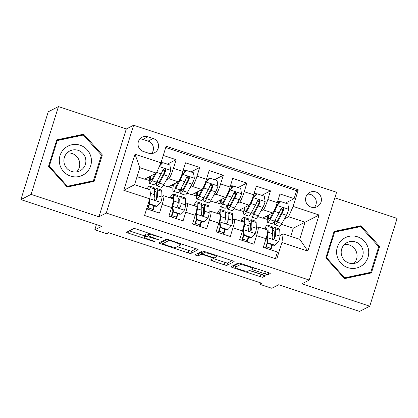 <?xml version="1.0" encoding="UTF-8"?>
<svg xmlns="http://www.w3.org/2000/svg" width="418" height="418" viewBox="0 0 418 418"><rect width="100%" height="100%" fill="white"/><g stroke="black" fill="none" stroke-linecap="round" stroke-linejoin="round"><path stroke-width="0.63" d="M162.508 237.91L136.555 229.106A2.461 0.319 -162.7 0 0 133.838 228.541L126.638 232.225A2.461 0.319 -162.7 0 0 126.607 232.256A2.461 0.319 -162.7 0 0 128.556 233.192L153.166 241.322L155.094 241.688L150.543 239.984A7.874 1.014 -162.7 0 1 144.304 236.985A7.874 1.014 -162.7 0 1 144.409 236.881L145.009 236.572A7.874 1.014 -162.7 0 1 153.704 238.364L158.788 239.812L154.263 238.082A7.874 1.014 -162.7 0 1 148.024 235.083A7.874 1.014 -162.7 0 1 148.129 234.979L148.73 234.67A7.874 1.014 -162.7 0 1 157.424 236.468L162.508 237.91M315.856 191.951A8.02 7.885 62.9 0 0 305.61 200.138A8.02 7.885 62.9 0 0 317.142 206.685A8.02 7.885 62.9 0 0 315.856 191.951M314.346 207.5A8.02 7.885 62.9 0 0 307.543 194.192M265.43 274.025A2.461 0.319 -162.7 0 0 268.147 274.589L270.164 273.555A2.461 0.319 -162.7 0 0 270.2 273.524A2.461 0.319 -162.7 0 0 268.251 272.583L240.914 263.559A2.461 0.319 -162.7 0 0 238.197 263L230.997 266.679A2.461 0.319 -162.7 0 0 230.966 266.715A2.461 0.319 -162.7 0 0 232.915 267.651L260.247 276.674A2.461 0.319 -162.7 0 0 262.964 277.233L265.404 275.99A2.461 0.319 -162.7 0 0 265.435 275.953A2.461 0.319 -162.7 0 0 263.486 275.018L251.793 271.157A2.461 0.319 -162.7 0 0 249.076 270.598L247.864 271.214A6.583 0.846 -162.7 0 1 241.003 269.845A6.583 0.846 -162.7 0 1 235.386 267.212A6.583 0.846 -162.7 0 1 235.47 267.123L240.209 264.698A6.583 0.846 -162.7 0 1 247.069 266.067A6.583 0.846 -162.7 0 1 252.691 268.701A6.583 0.846 -162.7 0 1 252.603 268.79L251.814 269.197A2.461 0.319 -162.7 0 0 251.782 269.229A2.461 0.319 -162.7 0 0 253.731 270.164L265.43 274.025L266.099 271.878M31.089 194.391L98.941 216.796L126.288 128.99L58.436 106.585L31.089 194.391L20.9 199.6L101.731 226.284L94.802 229.827L106.6 233.725L108.638 232.68L262.044 283.331L260.006 284.371L271.805 288.268L278.733 284.726L359.564 311.415L369.752 306.206L397.1 218.4L334.844 197.845M98.941 216.796L106.276 213.044L309.236 280.055L301.9 283.806L369.752 306.206M198.122 249.771A2.461 0.319 -162.7 0 0 198.153 249.734A2.461 0.319 -162.7 0 0 196.204 248.799L168.872 239.775A2.461 0.319 -162.7 0 0 166.155 239.211L158.955 242.895A2.461 0.319 -162.7 0 0 158.924 242.926A2.461 0.319 -162.7 0 0 160.873 243.861L188.204 252.89A2.461 0.319 -162.7 0 0 190.921 253.449L198.148 249.687M204.893 251.667L232.225 260.691A2.461 0.319 -162.7 0 1 234.174 261.626A2.461 0.319 -162.7 0 1 234.143 261.663L226.943 265.341A2.461 0.319 -162.7 0 1 224.226 264.782L212.527 260.921A2.461 0.319 -162.7 0 1 210.578 259.98A2.461 0.319 -162.7 0 1 210.609 259.949L213.53 258.455A2.461 0.319 -162.7 0 0 213.567 258.423A2.461 0.319 -162.7 0 0 211.618 257.488L203.853 254.928A2.461 0.319 -162.7 0 0 201.136 254.363L198.101 255.92L194.835 254.87L202.176 251.108A2.461 0.319 -162.7 0 1 204.893 251.667M20.9 199.6L48.248 111.794L58.436 106.585M285.369 203.111L294.115 198.644L279.955 193.968L277.254 202.631L267.818 199.511A10.027 1.296 108.3 0 1 263.23 209.836L260.863 211.048M261.767 195.321L270.514 190.848L256.354 186.177L253.658 194.835L244.216 191.721A10.027 1.296 108.3 0 1 239.629 202.046L237.262 203.252M238.166 187.53L246.913 183.058L232.753 178.381L230.057 187.045L220.615 183.93A10.027 1.296 108.3 0 1 216.028 194.255L213.666 195.462M214.565 179.735L223.311 175.267L209.152 170.591L206.455 179.254L197.014 176.135A10.027 1.296 108.3 0 1 192.426 186.459L190.065 187.672M190.963 171.944L199.715 167.472L185.555 162.801L182.854 171.458A10.027 1.296 108.3 0 1 178.267 181.788L168.161 186.951L163.386 185.378M146.629 208.833L159.483 213.076L162.179 204.418A10.027 1.296 108.3 0 0 163.694 195.728A10.027 1.296 108.3 0 0 163.506 195.755L161.949 196.554M163.694 195.728L173.136 198.843A10.027 1.296 108.3 0 1 171.62 207.532L168.924 216.195L183.084 220.871L185.78 212.208A10.027 1.296 108.3 0 0 187.295 203.519A10.027 1.296 108.3 0 0 187.107 203.55L185.55 204.345M187.295 203.519L196.732 206.638A10.027 1.296 -71.7 0 1 195.222 215.322L192.52 223.985L206.68 228.662L209.381 219.999A10.027 1.296 108.3 0 0 210.891 211.315A10.027 1.296 108.3 0 0 210.709 211.341L209.146 212.135M210.891 211.315L220.333 214.429A10.027 1.296 -71.7 0 1 218.823 223.118L216.122 231.776L230.281 236.452L232.983 227.789A10.027 1.296 108.3 0 0 234.493 219.105A10.027 1.296 108.3 0 0 234.305 219.131L232.748 219.931M234.493 219.105L243.934 222.219A10.027 1.296 -71.7 0 1 242.419 230.908L239.723 239.571L253.883 244.243L256.579 235.585A10.027 1.296 108.3 0 0 258.094 226.896A10.027 1.296 108.3 0 0 257.906 226.922L256.349 227.721M277.254 202.631A10.027 1.296 -71.7 0 1 272.672 212.955L262.561 218.118L257.786 216.545M253.658 194.835A10.027 1.296 -71.7 0 1 249.071 205.165L238.96 210.327L234.19 208.749M230.057 187.045A10.027 1.296 -71.7 0 1 225.469 197.369L215.364 202.537L210.588 200.959M206.455 179.254A10.027 1.296 -71.7 0 1 201.868 189.579L191.763 194.746L186.987 193.168M143.4 151.499L148.594 153.213A7.77 7.639 62.9 0 0 158.521 145.281A7.77 7.639 62.9 0 0 153.176 138.499L147.982 136.785A7.77 7.639 62.9 0 0 138.055 144.717A7.77 7.639 62.9 0 0 143.4 151.499M106.276 213.044L133.624 125.238L336.584 192.249L309.236 280.055M294.115 198.644L296.592 190.692L298.3 189.819L166.139 146.185L160.967 162.795L156.379 173.12L144.56 179.16L137.052 176.678M298.3 189.819L293.128 206.429L319.086 214.998L307.852 251.072L281.894 242.503L276.721 259.113L144.56 215.479L149.733 198.863L123.77 190.294L135.004 154.221L160.967 162.795M167.367 164.154L176.114 159.681L173.413 168.344A10.027 1.296 108.3 0 1 168.83 178.669L166.463 179.881M275.415 258.679L277.484 252.038L263.324 247.362L266.02 238.699A10.027 1.296 -71.7 0 0 267.536 230.015L258.094 226.896M199.715 167.472L197.014 176.135M223.311 175.267L220.615 183.93M246.913 183.058L244.216 191.721M270.514 190.848L267.818 199.511M296.592 190.692L165.732 147.486M176.114 159.681L163.255 155.439M290.729 236.322L293.243 228.249L305.062 222.209L288.54 216.754L284.465 218.839M293.243 228.249L281.387 224.335M156.379 173.12L139.858 167.665L134.539 184.751L151.06 190.206L149.733 198.863M126.288 128.99L133.624 125.238M260.487 282.819L260.006 284.371M96.448 224.544L94.802 229.827M279.95 235.512L283.221 233.84L299.737 239.295L305.062 222.209L319.086 214.998M239.274 210.17L243.725 211.639M250.601 213.911L251.04 214.053M215.672 202.375L220.124 203.848M227.005 206.116L227.439 206.262M192.071 194.584L196.523 196.052M203.404 198.325L203.843 198.472M168.475 186.794L172.927 188.262M179.803 190.535L180.242 190.676M144.874 179.003L149.325 180.471M156.201 182.739L156.64 182.885M262.875 217.961L267.327 219.429M274.203 221.702L274.642 221.848M147.93 177.441L149.686 178.021M152.863 210.891L154.43 205.865M171.532 185.231L173.287 185.811M176.464 218.682L178.031 213.661M200.065 226.478L201.628 221.451M195.128 193.022L196.888 193.602M223.667 234.268L225.229 229.242M218.729 200.812L220.485 201.392M247.263 242.059L248.83 237.032M242.33 208.608L244.086 209.188M270.864 249.854L272.431 244.828M281.894 242.503L283.221 233.84M288.54 216.754L293.128 206.429M265.932 216.399L267.687 216.979M139.858 167.665L135.004 154.221M134.539 184.751L123.77 190.294M307.852 251.072L299.737 239.295M151.619 153.573A7.77 7.639 62.9 0 0 148.082 141.106L142.893 139.387A7.77 7.639 62.9 0 0 139.868 139.027M67.204 187.06L94.097 181.36L102.337 154.916L83.678 134.178L56.785 139.878L48.551 166.322L67.204 187.06M379.638 246.474L360.98 225.73L334.092 231.431L325.852 257.875L344.51 278.618L371.403 272.917L379.638 246.474L378.63 246.986M92.556 181.684L92.733 181.114M82.179 135.286L81.965 135.051L56.618 140.427M81.965 135.051L83.678 134.178M101.323 155.433L102.337 154.916M369.862 273.241L370.04 272.672M359.48 226.843L359.271 226.608L333.919 231.98M359.271 226.608L360.98 225.73M148.259 234.341A7.874 1.014 -162.7 0 0 145.746 234.2L145.009 236.572M144.304 236.985L145.046 234.613A7.874 1.014 -162.7 0 1 145.15 234.508L145.746 234.2M129.35 230.84L144.649 235.888M177.3 246.672L188.946 250.513A2.461 0.319 -162.7 0 0 191.658 251.077L196.152 248.783M161.667 241.51L163.161 242.001M170.857 240.904L168.956 240.507L162.612 243.762L167.336 245.528A7.874 1.014 -162.7 0 0 176.03 247.32L180.351 245.11A7.874 1.014 -162.7 0 0 180.456 245.005A7.874 1.014 -162.7 0 0 174.217 242.012L170.857 240.904L170.993 240.475M163.36 241.421L167.336 239.342M232.173 260.675L227.685 262.969L226.943 265.341M213.321 258.564L224.968 262.41A2.461 0.319 -162.7 0 0 227.685 262.969M202.965 252.096A2.461 0.319 -162.7 0 0 201.878 251.991L198.837 253.543L198.101 255.92M197.719 253.386L198.837 253.543M216.561 256.908A6.583 0.846 -162.7 0 0 216.649 256.819A6.583 0.846 -162.7 0 0 211.027 254.181A6.583 0.846 -162.7 0 0 204.167 252.817L202.5 253.669A2.461 0.319 -162.7 0 0 202.469 253.705A2.461 0.319 -162.7 0 0 204.418 254.64L212.177 257.201A2.461 0.319 -162.7 0 0 214.894 257.76L216.561 256.908M235.386 267.212L236.123 264.84A6.583 0.846 -162.7 0 1 236.212 264.751L239.383 263.126M249.959 270.66L260.989 274.302A2.461 0.319 -162.7 0 0 262.823 274.798M233.709 265.294L235.768 265.973M157.623 170.325A6.641 0.862 108.3 0 1 156.975 171.788M155.026 173.81L152.669 178.052A15.915 2.059 108.3 0 1 150.71 180.294A15.915 2.059 108.3 0 1 150.673 176.035M156.207 173.209L152.047 180.686A19.176 2.482 108.3 0 1 149.686 183.387A19.176 2.482 108.3 0 1 150.01 176.375M159.765 165.497L162.795 162.644L169.875 164.979L170.753 170.507A6.641 0.862 108.3 0 1 168.449 176.312L163.846 184.584A19.176 2.482 108.3 0 1 161.489 187.285L157.006 185.806A19.176 2.482 -71.7 0 0 159.362 183.1L163.96 174.828A6.641 0.862 -71.7 0 0 165.664 170.831L165.669 169.823L164.587 168.877L163.605 169.003L162.832 169.896A6.641 0.862 108.3 0 1 161.129 173.893L156.531 182.164A19.176 2.482 108.3 0 1 154.174 184.871L149.686 183.387M164.133 173.005A15.915 2.059 108.3 0 1 164.838 170.638A7.895 1.024 -71.7 0 0 165.053 169.922M162.795 162.644L159.54 166.009M161.019 162.633L161.364 162.456A7.895 1.024 108.3 0 1 161.51 162.435A7.895 1.024 108.3 0 1 161.667 163.527M156.792 181.699A19.176 2.482 -71.7 0 0 157.006 185.806M163.344 169.175L165.079 171.129A3.386 0.439 108.3 0 1 164.582 172.195L159.984 180.466A15.915 2.059 108.3 0 1 158.025 182.713A15.915 2.059 108.3 0 1 157.758 179.954M149.331 200.159L149.931 203.937L157.011 206.273L160.852 202.307A6.641 0.862 -71.7 0 0 161.97 197.108L161.756 191.298A19.176 2.482 -71.7 0 0 161.317 190.028L156.834 188.544A19.176 2.482 -71.7 0 0 154.524 191.157M153.981 205.719A15.915 2.059 -71.7 0 0 152.789 209.319A7.895 1.024 108.3 0 1 152.335 210.719M150.046 189.871L149.957 187.4A19.176 2.482 -71.7 0 0 149.513 186.13A19.176 2.482 -71.7 0 0 147.115 188.905M148.698 189.427A15.915 2.059 -71.7 0 0 148.494 189.223A15.915 2.059 -71.7 0 0 148.207 189.265M149.931 203.937L149.404 204.209L156.484 206.544L157.011 206.273M149.404 204.209L148.949 201.377M147.444 209.104A4.635 0.601 -71.7 0 0 147.794 208.059A19.176 2.482 -71.7 0 1 149.294 203.529M152.789 209.319L148.306 207.84A7.895 1.024 108.3 0 1 147.847 209.235M149.513 186.13L154.002 187.609A19.176 2.482 108.3 0 1 154.441 188.884L154.655 194.694A6.641 0.862 108.3 0 1 154.038 198.137L154.367 199.538L155.209 200.044L156.18 199.924L156.87 199.072A6.641 0.862 -71.7 0 0 157.487 195.629L157.272 189.819A19.176 2.482 -71.7 0 0 156.834 188.544M148.306 207.84A15.915 2.059 108.3 0 1 149.498 204.24M154.576 192.688A15.915 2.059 108.3 0 1 155.809 191.643A15.915 2.059 108.3 0 1 156.175 192.698L156.389 198.508A3.386 0.439 108.3 0 1 156.285 199.37L156.87 199.072M80.167 145.234A16.292 16.02 62.9 0 0 60.02 155.595A16.292 16.02 62.9 0 0 70.558 176.088A16.292 16.02 62.9 0 0 90.701 165.727A16.292 16.02 62.9 0 0 80.167 145.234M78.166 150.344A11.155 10.967 62.9 0 0 63.917 161.729A11.155 10.967 62.9 0 0 79.953 170.837A11.155 10.967 62.9 0 0 78.166 150.344M67 153.04A11.155 10.967 -117.1 0 1 76.64 171.902M93.439 180.754L67.382 186.282L49.303 166.186L57.287 140.563L83.339 135.04L101.417 155.135L93.439 180.754L91.808 181.59L67.011 186.846M66.781 186.59L67.382 186.282M48.702 166.495L49.303 166.186M56.435 140.997L57.287 140.563M341.783 240.115A16.292 16.02 62.9 0 0 340.832 263.042A16.292 16.02 62.9 0 0 363.545 264.317A16.292 16.02 62.9 0 0 364.496 241.39A16.292 16.02 62.9 0 0 341.783 240.115M344.73 244.18A11.155 10.967 62.9 0 0 357.259 262.394A11.155 10.967 62.9 0 0 361.194 246.207A11.155 10.967 62.9 0 0 344.73 244.18M370.74 272.311L344.683 277.839L326.61 257.739L334.588 232.121L360.645 226.593L378.718 246.693L370.74 272.311L369.11 273.147L344.317 278.404M344.082 278.142L344.683 277.839M326.009 258.047L326.61 257.739M333.742 232.554L334.588 232.121M344.301 244.593A11.155 10.967 -117.1 0 1 353.941 263.46M180.393 189.49A19.176 2.482 -71.7 0 0 180.602 193.597L185.09 195.075A19.176 2.482 108.3 0 0 187.447 192.374L192.045 184.103A6.641 0.862 108.3 0 0 194.354 178.298L193.471 172.775L186.391 170.434L182.556 174.405A6.641 0.862 108.3 0 1 180.247 180.205L175.649 188.476A19.176 2.482 108.3 0 1 173.287 191.183A19.176 2.482 108.3 0 1 173.611 184.166M182.556 174.405L182.023 174.672A3.386 0.439 108.3 0 1 180.869 177.572L179.683 179.703M178.977 180.968L176.271 185.843A15.915 2.059 108.3 0 1 174.311 188.09A15.915 2.059 108.3 0 1 174.275 183.831M187.734 180.795A15.915 2.059 108.3 0 1 188.44 178.429A7.895 1.024 -71.7 0 0 188.654 177.718M182.023 174.672L186.391 170.434M183.141 173.522L182.258 173.303M183.241 170.225L184.96 170.246A7.895 1.024 108.3 0 1 185.111 170.225A7.895 1.024 108.3 0 1 185.268 171.323M180.602 193.597A19.176 2.482 -71.7 0 0 182.964 190.895L187.562 182.624A6.641 0.862 -71.7 0 0 189.265 178.622L189.27 177.613L188.189 176.668L187.212 176.793L186.433 177.687A6.641 0.862 108.3 0 1 184.73 181.689L180.132 189.96A19.176 2.482 108.3 0 1 177.77 192.661L173.287 191.183M180.654 177.566A15.915 2.059 -71.7 0 0 180.419 178.381M186.945 176.966L188.68 178.925A3.386 0.439 108.3 0 1 188.184 179.986L183.586 188.257A15.915 2.059 108.3 0 1 181.626 190.504A15.915 2.059 108.3 0 1 181.36 187.75M203.994 197.28A19.176 2.482 -71.7 0 0 204.203 201.387L208.686 202.871A19.176 2.482 108.3 0 0 211.048 200.165L215.646 191.893A6.641 0.862 108.3 0 0 217.956 186.088L217.073 180.566L209.993 178.23L206.152 182.196A6.641 0.862 108.3 0 1 203.848 188.001L199.25 196.272A19.176 2.482 108.3 0 1 196.888 198.973A19.176 2.482 108.3 0 1 197.212 191.956M206.152 182.196L205.625 182.467A3.386 0.439 108.3 0 1 204.47 185.362L203.284 187.494M202.578 188.764L199.867 193.633A15.915 2.059 108.3 0 1 197.913 195.88A15.915 2.059 108.3 0 1 197.871 191.622M211.336 188.586A15.915 2.059 108.3 0 1 212.041 186.224A7.895 1.024 -71.7 0 0 212.255 185.508M205.625 182.467L209.993 178.23M206.743 181.313L205.855 181.093M206.842 178.016L208.561 178.042A7.895 1.024 108.3 0 1 208.707 178.021A7.895 1.024 108.3 0 1 208.869 179.113M204.203 201.387A19.176 2.482 -71.7 0 0 206.565 198.686L211.163 190.415A6.641 0.862 -71.7 0 0 212.866 186.418L212.872 185.409L211.79 184.458L210.813 184.584L210.035 185.482A6.641 0.862 108.3 0 1 208.331 189.479L203.733 197.751A19.176 2.482 108.3 0 1 201.371 200.452L196.888 198.973M204.256 185.357A15.915 2.059 -71.7 0 0 204.021 186.172M210.547 184.756L212.281 186.715A3.386 0.439 108.3 0 1 211.785 187.781L207.187 196.052A15.915 2.059 108.3 0 1 205.228 198.294A15.915 2.059 108.3 0 1 204.961 195.54M227.591 205.076A19.176 2.482 -71.7 0 0 227.805 209.183L232.288 210.662A19.176 2.482 108.3 0 0 234.65 207.96L239.248 199.689A6.641 0.862 108.3 0 0 241.557 193.884L240.674 188.356L233.594 186.02L229.754 189.986A6.641 0.862 108.3 0 1 227.449 195.791L222.846 204.062A19.176 2.482 108.3 0 1 220.49 206.764A19.176 2.482 108.3 0 1 220.814 199.752M229.754 189.986L229.226 190.258A3.386 0.439 108.3 0 1 228.066 193.158L226.885 195.284M226.18 196.554L223.468 201.429A15.915 2.059 108.3 0 1 221.509 203.671A15.915 2.059 108.3 0 1 221.472 199.412M234.937 196.382A15.915 2.059 108.3 0 1 235.637 194.015A7.895 1.024 -71.7 0 0 235.856 193.299M229.226 190.258L233.594 186.02M230.344 189.103L229.456 188.884M230.443 185.806L232.162 185.832A7.895 1.024 108.3 0 1 232.309 185.811A7.895 1.024 108.3 0 1 232.471 186.903M227.805 209.183A19.176 2.482 -71.7 0 0 230.166 206.476L234.764 198.205A6.641 0.862 -71.7 0 0 236.468 194.208L236.468 193.2L235.391 192.249L234.404 192.379L233.636 193.273A6.641 0.862 108.3 0 1 231.933 197.27L227.335 205.541A19.176 2.482 108.3 0 1 224.973 208.248L220.49 206.764M227.857 193.147A15.915 2.059 -71.7 0 0 227.617 193.962M234.148 192.546L235.883 194.506A3.386 0.439 108.3 0 1 235.386 195.572L230.783 203.843A15.915 2.059 108.3 0 1 228.829 206.084A15.915 2.059 108.3 0 1 228.562 203.331M251.192 212.866A19.176 2.482 -71.7 0 0 251.406 216.973L255.889 218.452A19.176 2.482 108.3 0 0 258.251 215.751L262.849 207.48A6.641 0.862 108.3 0 0 265.153 201.675L264.275 196.152L257.195 193.811L253.355 197.777A6.641 0.862 108.3 0 1 251.046 203.582L246.448 211.853A19.176 2.482 108.3 0 1 244.091 214.559A19.176 2.482 108.3 0 1 244.415 207.542M253.355 197.777L252.827 198.048A3.386 0.439 108.3 0 1 251.667 200.948L250.486 203.075M249.781 204.345L247.069 209.219A15.915 2.059 108.3 0 1 245.11 211.461A15.915 2.059 108.3 0 1 245.073 207.203M258.533 204.172A15.915 2.059 108.3 0 1 259.238 201.805A7.895 1.024 -71.7 0 0 259.453 201.095M252.827 198.048L257.195 193.811M253.94 196.894L253.057 196.679M254.039 193.602L255.764 193.623A7.895 1.024 108.3 0 1 255.91 193.602A7.895 1.024 108.3 0 1 256.072 194.694M251.406 216.973A19.176 2.482 -71.7 0 0 253.763 214.272L258.366 206.001A6.641 0.862 -71.7 0 0 260.069 201.999L260.069 200.99L258.988 200.044L258.005 200.175L257.237 201.063A6.641 0.862 108.3 0 1 255.534 205.066L250.931 213.337A19.176 2.482 108.3 0 1 248.574 216.038L244.091 214.559M251.453 200.938A15.915 2.059 -71.7 0 0 251.218 201.753M257.749 200.342L259.479 202.302A3.386 0.439 108.3 0 1 258.982 203.362L254.384 211.633A15.915 2.059 108.3 0 1 252.425 213.88A15.915 2.059 108.3 0 1 252.164 211.127M173.533 211.727L173 211.999L172.122 206.471L172.65 206.205L173.533 211.727L180.613 214.063L184.448 210.097A6.641 0.862 -71.7 0 0 185.571 204.904L185.357 199.088A19.176 2.482 -71.7 0 0 184.918 197.819L180.43 196.34A19.176 2.482 -71.7 0 0 178.125 198.947M177.582 213.509A15.915 2.059 -71.7 0 0 176.391 217.109A7.895 1.024 108.3 0 1 175.931 218.509M172.122 206.471A3.386 0.439 -71.7 0 0 172.671 203.885L172.671 203.796M172.65 206.205A6.641 0.862 -71.7 0 0 173.768 201.006L173.554 195.196A19.176 2.482 -71.7 0 0 173.115 193.921A19.176 2.482 -71.7 0 0 170.11 197.845M172.482 198.628L172.462 198.075A15.915 2.059 -71.7 0 0 172.096 197.019A15.915 2.059 -71.7 0 0 170.847 198.09M173 211.999L180.085 214.335L180.613 214.063M171.046 216.895A4.635 0.601 -71.7 0 0 171.39 215.85A19.176 2.482 -71.7 0 1 172.895 211.32M176.391 217.109L171.908 215.631A7.895 1.024 108.3 0 1 171.448 217.026M173.115 193.921L177.598 195.405A19.176 2.482 108.3 0 1 178.042 196.674L178.251 202.484A6.641 0.862 108.3 0 1 177.64 205.928L177.969 207.328L178.81 207.835L179.771 207.72L180.471 206.863A6.641 0.862 -71.7 0 0 181.083 203.42L180.874 197.609A19.176 2.482 -71.7 0 0 180.43 196.34M171.908 215.631A15.915 2.059 108.3 0 1 173.099 212.03M178.178 200.483A15.915 2.059 108.3 0 1 179.411 199.433A15.915 2.059 108.3 0 1 179.777 200.488L179.986 206.299A3.386 0.439 108.3 0 1 179.886 207.166L180.471 206.863M172.409 205.447A15.915 2.059 -71.7 0 0 171.793 206.962M197.134 219.518L196.601 219.79L195.718 214.267L196.251 213.995L197.134 219.518L204.214 221.859L208.049 217.893A6.641 0.862 -71.7 0 0 209.167 212.694L208.958 206.884A19.176 2.482 -71.7 0 0 208.514 205.609L204.031 204.13A19.176 2.482 -71.7 0 0 201.722 206.743M201.183 221.305A15.915 2.059 -71.7 0 0 199.992 224.905A7.895 1.024 108.3 0 1 199.532 226.3M195.718 214.267A3.386 0.439 -71.7 0 0 196.272 211.675L196.267 211.586M196.251 213.995A6.641 0.862 -71.7 0 0 197.369 208.796L197.155 202.986A19.176 2.482 -71.7 0 0 196.716 201.716A19.176 2.482 -71.7 0 0 193.712 205.64M196.079 206.419L196.058 205.865A15.915 2.059 -71.7 0 0 195.692 204.81A15.915 2.059 -71.7 0 0 194.448 205.881M196.601 219.79L203.681 222.13L204.214 221.859M194.647 224.685A4.635 0.601 -71.7 0 0 194.992 223.646A19.176 2.482 -71.7 0 1 196.497 219.116M199.992 224.905L195.509 223.421A7.895 1.024 108.3 0 1 195.049 224.821M196.716 201.716L201.199 203.195A19.176 2.482 108.3 0 1 201.638 204.465L201.852 210.28A6.641 0.862 108.3 0 1 201.241 213.718L201.57 215.118L202.411 215.631L203.373 215.51L204.073 214.653A6.641 0.862 -71.7 0 0 204.684 211.215L204.47 205.4A19.176 2.482 -71.7 0 0 204.031 204.13M195.509 223.421A15.915 2.059 108.3 0 1 196.7 219.821M201.779 208.274A15.915 2.059 108.3 0 1 203.012 207.224A15.915 2.059 108.3 0 1 203.378 208.279L203.587 214.094A3.386 0.439 108.3 0 1 203.482 214.956L204.073 214.653M196.011 213.237A15.915 2.059 -71.7 0 0 195.394 214.758M220.73 227.314L220.202 227.58L219.319 222.057L219.852 221.786L220.73 227.314L227.815 229.649L231.65 225.683A6.641 0.862 -71.7 0 0 232.769 220.485L232.554 214.674A19.176 2.482 -71.7 0 0 232.115 213.405L227.632 211.921A19.176 2.482 -71.7 0 0 225.323 214.533M224.785 229.095A15.915 2.059 -71.7 0 0 223.593 232.695A7.895 1.024 108.3 0 1 223.134 234.09M219.319 222.057A3.386 0.439 -71.7 0 0 219.873 219.471L219.868 219.382M219.852 221.786A6.641 0.862 -71.7 0 0 220.97 216.592L220.756 210.776A19.176 2.482 -71.7 0 0 220.317 209.507A19.176 2.482 -71.7 0 0 217.313 213.431M219.68 214.215L219.659 213.655A15.915 2.059 -71.7 0 0 219.293 212.6A15.915 2.059 -71.7 0 0 218.044 213.676M220.202 227.58L227.282 229.921L227.815 229.649M218.248 232.481A4.635 0.601 -71.7 0 0 218.593 231.436A19.176 2.482 -71.7 0 1 220.093 226.906M223.593 232.695L219.105 231.211A7.895 1.024 108.3 0 1 218.651 232.612M220.317 209.507L224.8 210.986A19.176 2.482 108.3 0 1 225.239 212.26L225.454 218.071A6.641 0.862 108.3 0 1 224.837 221.514L225.166 222.914L226.013 223.421L226.979 223.301L227.669 222.449A6.641 0.862 -71.7 0 0 228.285 219.006L228.071 213.196A19.176 2.482 -71.7 0 0 227.632 211.921M219.105 231.211A15.915 2.059 108.3 0 1 220.296 227.611M225.38 216.064A15.915 2.059 108.3 0 1 226.608 215.014A15.915 2.059 108.3 0 1 226.974 216.069L227.188 221.885A3.386 0.439 108.3 0 1 227.084 222.747L227.669 222.449M219.607 221.028A15.915 2.059 -71.7 0 0 218.995 222.548M244.331 235.104L243.804 235.376L242.942 229.989L243.448 229.576L244.331 235.104L251.411 237.44L255.252 233.474A6.641 0.862 -71.7 0 0 256.37 228.28L256.156 222.465A19.176 2.482 -71.7 0 0 255.717 221.195L251.234 219.716A19.176 2.482 -71.7 0 0 248.924 222.324M248.381 236.886A15.915 2.059 -71.7 0 0 247.19 240.486A7.895 1.024 108.3 0 1 246.735 241.886M242.921 229.848A3.386 0.439 -71.7 0 0 243.475 227.261L243.469 227.173M243.448 229.576A6.641 0.862 -71.7 0 0 244.572 224.382L244.358 218.572A19.176 2.482 -71.7 0 0 243.913 217.297A19.176 2.482 -71.7 0 0 240.909 221.221M243.281 222.005L243.26 221.446A15.915 2.059 -71.7 0 0 242.895 220.391A15.915 2.059 -71.7 0 0 241.646 221.467M243.804 235.376L250.884 237.711L251.411 237.44M241.85 240.272A4.635 0.601 -71.7 0 0 242.194 239.227A19.176 2.482 -71.7 0 1 243.694 234.697M247.19 240.486L242.706 239.007A7.895 1.024 108.3 0 1 242.252 240.402M243.913 217.297L248.402 218.781A19.176 2.482 108.3 0 1 248.841 220.051L249.055 225.861A6.641 0.862 108.3 0 1 248.438 229.304L248.767 230.705L249.609 231.211L250.581 231.091L251.27 230.24A6.641 0.862 -71.7 0 0 251.887 226.796L251.673 220.986A19.176 2.482 -71.7 0 0 251.234 219.716M242.706 239.007A15.915 2.059 108.3 0 1 243.898 235.407M248.982 223.855A15.915 2.059 108.3 0 1 250.21 222.81A15.915 2.059 108.3 0 1 250.575 223.865L250.79 229.675A3.386 0.439 108.3 0 1 250.685 230.537L251.27 230.24M243.208 228.824A15.915 2.059 -71.7 0 0 242.597 230.339M274.793 220.657A19.176 2.482 -71.7 0 0 275.007 224.764L279.49 226.248A19.176 2.482 108.3 0 0 281.847 223.541L286.45 215.27A6.641 0.862 108.3 0 0 288.754 209.465L287.877 203.942L280.791 201.601L276.956 205.572A6.641 0.862 108.3 0 1 274.647 211.377L270.049 219.649A19.176 2.482 108.3 0 1 267.687 222.35A19.176 2.482 108.3 0 1 268.011 215.333M276.956 205.572L276.423 205.844A3.386 0.439 108.3 0 1 275.269 208.739L274.083 210.871M273.377 212.14L270.671 217.01A15.915 2.059 108.3 0 1 268.711 219.257A15.915 2.059 108.3 0 1 268.675 214.998M282.134 211.963A15.915 2.059 108.3 0 1 282.84 209.596A7.895 1.024 -71.7 0 0 283.054 208.885M276.423 205.844L280.791 201.601M277.542 204.689L276.659 204.47M277.641 201.392L279.365 201.419A7.895 1.024 108.3 0 1 279.511 201.392A7.895 1.024 108.3 0 1 279.668 202.49M275.007 224.764A19.176 2.482 -71.7 0 0 277.364 222.062L281.962 213.791A6.641 0.862 -71.7 0 0 283.665 209.794L283.67 208.786L282.589 207.835L281.612 207.96L280.833 208.859A6.641 0.862 108.3 0 1 279.13 212.856L274.532 221.127A19.176 2.482 108.3 0 1 272.175 223.829L267.687 222.35M275.054 208.734A15.915 2.059 -71.7 0 0 274.819 209.549M281.345 208.133L283.08 210.092A3.386 0.439 108.3 0 1 282.584 211.158L277.986 219.429A15.915 2.059 108.3 0 1 276.026 221.671A15.915 2.059 108.3 0 1 275.76 218.917M267.933 242.895L267.405 243.166L266.543 237.779L267.05 237.372L267.933 242.895L275.013 245.235L278.853 241.264A6.641 0.862 -71.7 0 0 279.971 236.071L279.757 230.261A19.176 2.482 -71.7 0 0 279.318 228.986L274.835 227.507A19.176 2.482 -71.7 0 0 272.526 230.114M271.982 244.676A15.915 2.059 -71.7 0 0 270.791 248.276A7.895 1.024 108.3 0 1 270.336 249.677M266.522 237.643A3.386 0.439 -71.7 0 0 267.071 235.052L267.071 234.963M267.05 237.372A6.641 0.862 -71.7 0 0 268.168 232.173L267.959 226.363A19.176 2.482 -71.7 0 0 267.515 225.093A19.176 2.482 -71.7 0 0 264.51 229.017M266.883 229.796L266.862 229.242A15.915 2.059 -71.7 0 0 266.496 228.186A15.915 2.059 -71.7 0 0 265.247 229.257M267.405 243.166L274.485 245.502L275.013 245.235M265.446 248.062A4.635 0.601 -71.7 0 0 265.791 247.022A19.176 2.482 -71.7 0 1 267.295 242.492M270.791 248.276L266.308 246.798A7.895 1.024 108.3 0 1 265.848 248.198M267.515 225.093L271.998 226.572A19.176 2.482 108.3 0 1 272.442 227.841L272.651 233.657A6.641 0.862 108.3 0 1 272.04 237.095L272.369 238.495L273.21 239.007L274.182 238.882L274.872 238.03A6.641 0.862 -71.7 0 0 275.488 234.592L275.274 228.777A19.176 2.482 -71.7 0 0 274.835 227.507M266.308 246.798A15.915 2.059 108.3 0 1 267.499 243.198M272.578 231.65A15.915 2.059 108.3 0 1 273.811 230.6A15.915 2.059 108.3 0 1 274.177 231.656L274.391 237.466A3.386 0.439 108.3 0 1 274.286 238.333L274.872 238.03M266.809 236.614A15.915 2.059 -71.7 0 0 266.198 238.129M272.672 212.955L263.23 209.836M249.071 205.165L239.629 202.046M225.469 197.369L216.028 194.255M201.868 189.579L192.426 186.459M178.267 181.788L168.83 178.669M171.62 207.532L162.179 204.418M266.02 238.699L256.579 235.585M242.419 230.908L232.983 227.789M218.823 223.118L209.381 219.999M195.222 215.322L185.78 212.208M182.854 171.458L173.413 168.344M142.893 139.387L147.982 136.785M148.082 141.106L153.176 138.499M157.555 236.039L157.424 236.468M149.169 233.27L148.73 234.67M148.709 233.119L148.129 234.979M157.022 238.991L156.886 239.42M153.834 237.936L153.704 238.364M145.15 234.508L144.409 236.881M153.301 240.893L153.166 241.322M129.277 230.877L128.556 233.192M160.742 237.09L160.606 237.518M191.658 251.077L190.921 253.449M188.946 250.513L188.204 252.89M161.594 241.547L160.873 243.861M169.154 239.869L168.956 240.507M163.375 241.369L162.639 243.741M174.353 241.583L174.217 242.012M224.968 262.41L224.226 264.782M213.248 258.601L212.527 260.921M211.748 257.06L211.618 257.488M203.989 254.494L203.853 254.928M201.878 251.991L201.136 254.363M204.559 251.563L204.167 252.817M203.237 251.296L202.5 253.669M254.4 268.011L253.731 270.164M240.596 263.46L240.209 264.698M236.212 264.751L235.47 267.123M263.638 275.07L262.964 277.233M260.989 274.302L260.247 276.674M233.636 265.331L232.915 267.651M268.717 272.745L268.147 274.589M170.732 170.366L159.279 166.589M162.806 169.969L164.838 170.638M156.531 182.164L152.047 180.686M163.846 184.584L159.362 183.1M161.129 173.893L156.687 172.43M168.449 176.312L163.96 174.828M165.079 171.129L165.664 170.831M160.219 165.032L160.789 163.192M149.749 198.769L160.752 202.406M157.272 189.819L161.756 191.298M149.957 187.4L154.441 188.884M157.487 195.629L161.97 197.108M150.574 193.351L154.655 194.694M194.333 178.162L182.65 174.306M186.407 177.76L188.44 178.429M180.132 189.96L175.649 188.476M187.447 192.374L182.964 190.895M184.73 181.689L180.247 180.205M192.045 184.103L187.562 182.624M188.68 178.925L189.265 178.622M183.815 172.822L184.552 170.455M217.935 185.953L206.252 182.096M210.008 185.55L212.041 186.224M203.733 197.751L199.25 196.272M211.048 200.165L206.565 198.686M208.331 189.479L203.848 188.001M215.646 191.893L211.163 190.415M212.281 186.715L212.866 186.418M207.417 180.613L208.154 178.251M241.531 193.743L229.853 189.887M233.61 193.346L235.637 194.015M227.335 205.541L222.846 204.062M234.65 207.96L230.166 206.476M231.933 197.27L227.449 195.791M239.248 199.689L234.764 198.205M235.883 194.506L236.468 194.208M231.018 188.403L231.755 186.041M265.132 201.539L253.449 197.677M257.211 201.136L259.238 201.805M250.931 213.337L246.448 211.853M258.251 215.751L253.763 214.272M255.534 205.066L251.046 203.582M262.849 207.48L258.366 206.001M259.479 202.302L260.069 201.999M254.619 196.199L255.356 193.832M172.671 206.34L184.354 210.197M180.874 197.609L185.357 199.088M173.554 195.196L178.042 196.674M181.083 203.42L185.571 204.904M173.768 201.006L178.251 202.484M196.272 214.131L207.955 217.987M204.47 205.4L208.958 206.884M197.155 202.986L201.638 204.465M204.684 211.215L209.167 212.694M197.369 208.796L201.852 210.28M219.873 221.927L231.556 225.783M228.071 213.196L232.554 214.674M220.756 210.776L225.239 212.26M228.285 219.006L232.769 220.485M220.97 216.592L225.454 218.071M243.475 229.717L255.158 233.573M251.673 220.986L256.156 222.465M244.358 218.572L248.841 220.051M251.887 226.796L256.37 228.28M244.572 224.382L249.055 225.861M288.733 209.329L277.05 205.473M280.807 208.927L282.84 209.596M274.532 221.127L270.049 219.649M281.847 223.541L277.364 222.062M279.13 212.856L274.647 211.377M286.45 215.27L281.962 213.791M283.08 210.092L283.665 209.794M278.221 203.989L278.952 201.628M267.076 237.508L278.754 241.364M275.274 228.777L279.757 230.261M267.959 226.363L272.442 227.841M275.488 234.592L279.971 236.071M268.168 232.173L272.651 233.657M148.646 233.098L148.024 235.083M163.354 241.39L162.612 243.762M180.853 243.731L180.456 245.005M213.802 257.655L213.567 258.423M217.01 255.67L216.649 256.819M203.205 251.328L202.469 253.705M253.047 267.567L252.691 268.701M162.539 162.774L161.51 162.435M186.135 170.565L185.111 170.225M209.737 178.361L208.707 178.021M233.338 186.151L232.309 185.811M256.939 193.942L255.91 193.602M280.541 201.732L279.511 201.392"/></g></svg>
